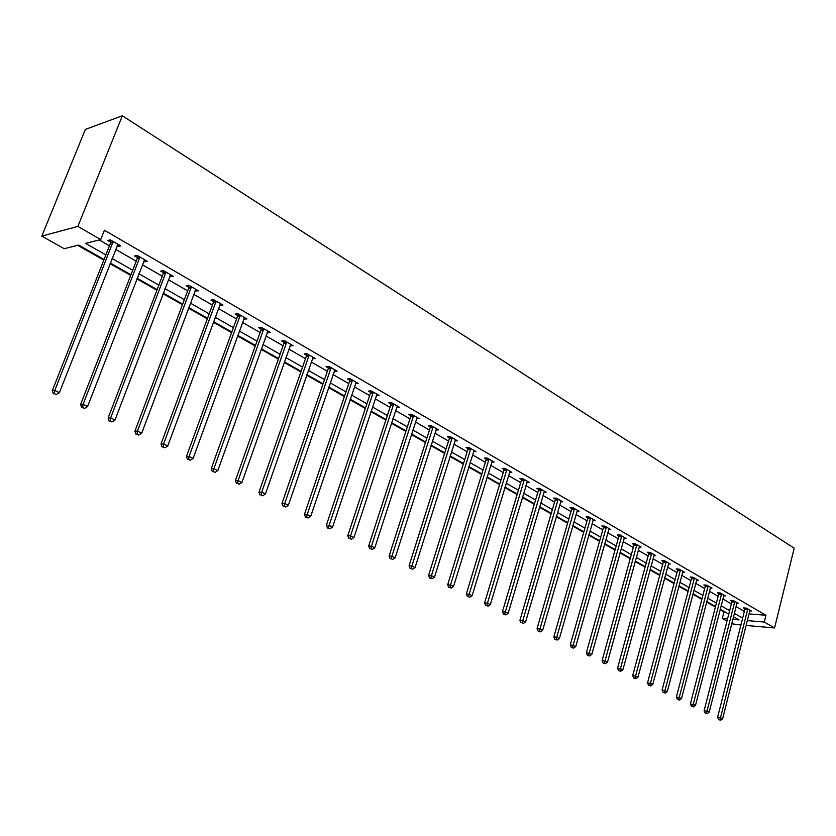 <?xml version="1.0" encoding="UTF-8"?>
<svg xmlns="http://www.w3.org/2000/svg" width="836" height="836" viewBox="0 0 836 836"><rect width="100%" height="100%" fill="white"/><g stroke="black" fill="none" stroke-linecap="round" stroke-linejoin="round"><path stroke-width="1.25" d="M104.061 259.494L78.657 245.073L64.173 248.689L41.8 236.118L85.376 129.402L122.349 115.786L794.2 548.186L774.554 627.951L764.303 622.047L765.985 615.265L104.416 230.234L100.717 239.566L85.565 243.349L105.858 254.917M740.915 625.014L731.667 623.76M726.975 621.127L722.304 618.504L727.539 618.943M720.099 609.684L723.997 611.9L722.304 618.504M77.696 245.314L103.81 260.121M110.059 263.674L130.709 275.378M136.905 278.9L156.917 290.249M163.041 293.729L182.447 304.732M188.518 308.17L207.328 318.84M213.347 322.257L231.593 332.603M237.549 335.988L255.262 346.031M261.166 349.375L278.357 359.125M284.198 362.437L300.887 371.905M306.676 375.186L322.884 384.382M328.621 387.643L344.359 396.567M350.044 399.796L365.342 408.47M370.975 411.657L385.845 420.09M391.415 423.256L405.878 431.46M411.406 434.595L425.451 442.568M430.937 445.672L444.606 453.425M450.04 456.508L463.332 464.053M468.714 467.105L481.651 474.44M486.991 477.471L499.583 484.608M504.871 487.607L517.118 494.557M522.364 497.535L534.298 504.307M539.502 507.253L551.123 513.837M556.274 516.763L567.592 523.19M572.702 526.084L583.727 532.333M588.795 535.218L599.537 541.31M604.564 544.152L615.035 550.098M620.019 552.92L630.219 558.709M635.161 561.51L645.11 567.153M650.011 569.933L659.708 575.44M664.578 578.198L674.025 583.559M678.853 586.297L688.08 591.522M692.866 594.239L701.853 599.339M706.608 602.035L715.386 607.02M723.997 611.9L725.105 611.994M99.254 239.932L109.453 245.805M115.671 249.379L136.205 261.208M142.371 264.751L162.268 276.214M168.37 279.726L187.672 290.834M193.712 294.314L212.417 305.088M218.405 308.536L236.557 318.986M242.482 322.403L260.101 332.54M265.973 335.926L283.07 345.77M288.89 349.124L305.495 358.686M311.253 361.998L327.378 371.288M333.094 374.57L348.758 383.588M354.412 386.849L369.637 395.616M375.239 398.835L390.036 407.362M395.585 410.56L409.974 418.836M415.471 422.002L429.464 430.059M434.919 433.205L448.524 441.032M453.927 444.146L467.167 451.774M472.518 454.857L485.402 462.266M490.711 465.328L503.251 472.549M508.507 475.579L520.713 482.602M525.938 485.611L537.809 492.446M542.992 495.435L554.561 502.091M559.692 505.048L570.957 511.538M576.046 514.464L587.029 520.786M592.076 523.691L602.766 529.857M607.782 532.731L618.201 538.739M623.165 541.592L633.322 547.444M638.255 550.287L648.151 555.982M653.041 558.793L662.697 564.352M667.546 567.142L676.961 572.566M681.768 575.335L690.954 580.623M695.719 583.371L704.675 588.534M709.409 591.251L718.155 596.287M722.847 598.994L731.375 603.905M736.035 606.581L744.353 611.377M749.014 613.906L765.985 615.265M750.059 610.228L749.777 610.876L751.386 611.001L746.454 608.148L743.57 607.929L744.907 608.692M736.84 603.414L738.491 603.529L733.465 600.624L730.58 600.415L731.939 601.199M723.662 595.807L725.345 595.922L720.224 592.964L717.34 592.766L718.72 593.56M710.245 588.063L711.958 588.168L706.744 585.148L703.849 584.97L705.26 585.785M696.566 580.163L698.311 580.278L693.002 577.195L690.108 577.028L691.55 577.854M682.615 572.127L684.412 572.221L678.989 569.086L676.105 568.929L677.568 569.776M668.403 563.924L670.242 564.018L664.714 560.82L661.819 560.674L663.314 561.541M653.919 555.564L655.79 555.658L650.157 552.397L647.263 552.262L648.788 553.139M639.143 547.047L641.055 547.12L635.308 543.797L632.413 543.682L633.97 544.581M624.064 538.353L626.028 538.426L620.166 535.03L617.271 534.935L618.859 535.845M608.692 529.481L610.698 529.543L604.721 526.084L601.826 526.001L603.446 526.941M593.006 520.441L595.054 520.494L588.952 516.962L586.057 516.888L587.708 517.85M576.986 511.214L579.087 511.245L572.869 507.64L569.974 507.598L571.657 508.57M560.642 501.788L562.795 501.819L556.442 498.131L553.557 498.11L555.271 499.102M543.954 492.174L546.159 492.185L539.669 488.423L536.785 488.412L538.541 489.426M526.91 482.351L529.178 482.351L522.542 478.505L519.668 478.516L521.455 479.561M509.5 472.319L511.82 472.298L505.048 468.379L502.175 468.411L504.003 469.466M491.714 462.078L494.097 462.036L487.169 458.034L484.305 458.086L486.176 459.163M473.531 451.607L475.977 451.544L468.902 447.459L466.049 447.532L467.961 448.639M454.951 440.906L457.459 440.833L450.228 436.643L447.375 436.747L449.329 437.876M435.943 429.976L438.524 429.871L431.136 425.587L428.293 425.712L430.289 426.872M416.516 418.794L419.17 418.658L411.605 414.28L408.773 414.437L410.821 415.617M396.64 407.362L399.368 407.195L391.624 402.712L388.813 402.9L390.903 404.101M376.545 394.926L376.294 395.658L379.105 395.459L371.184 390.882L368.383 391.091L370.526 392.324M355.488 383.64L358.372 383.463L350.263 378.771L347.473 379.001L349.667 380.275M334.201 371.33L337.138 371.174L328.841 366.367L326.071 366.638L328.318 367.934M312.392 358.728L315.402 358.581L306.906 353.659L304.147 353.962L306.446 355.3M290.05 345.822L293.143 345.696L284.439 340.649L281.701 340.994L284.052 342.352M267.165 332.592L270.331 332.488L261.407 327.325L258.69 327.691L261.104 329.091M243.704 319.038L246.954 318.955L237.811 313.657L235.115 314.064L237.591 315.496M219.659 305.14L222.982 305.077L213.608 299.643L210.944 300.093L213.473 301.566M194.997 290.876L198.404 290.844L188.79 285.275L186.146 285.766L188.748 287.27M169.687 276.256L173.198 276.246L163.323 270.53L160.711 271.073L163.386 272.609M163.793 272.849L164.702 273.372M143.719 261.25L144.732 261.835L147.324 261.271L137.188 255.398L134.606 255.983L137.344 257.572M137.752 257.801L138.651 258.314M117.071 245.847L118.2 246.505L120.76 245.888L110.352 239.869L107.813 240.496L110.624 242.126M111.021 242.356L111.899 242.858M100.717 239.566L77.873 226.389L122.349 115.786M77.873 226.389L41.8 236.118M732.775 619.382L739.076 619.915L733.454 616.728M728.783 614.073L720.214 609.214M715.501 606.539L706.733 601.565M701.979 598.869L692.992 593.759M688.206 591.042L678.978 585.817M674.161 583.068L664.704 577.707M659.844 574.949L650.147 569.441M645.246 566.662L635.297 561.019M630.354 558.208L620.155 552.418M615.171 549.597L604.71 543.651M599.684 540.798L588.941 534.706M583.873 531.832L572.848 525.572M567.738 522.667L556.421 516.251M551.269 513.325L539.648 506.731M534.455 503.784L522.521 497.012M517.285 494.034L505.028 487.075M499.74 484.075L487.148 476.928M481.818 473.907L468.881 466.561M463.499 463.51L450.207 455.965M444.773 452.882L431.115 445.118M425.628 442.014L411.584 434.041M406.056 430.906L391.603 422.702M386.023 419.536L371.163 411.093M365.531 407.905L350.242 399.221M344.557 395.992L328.82 387.058M323.083 383.808L306.875 374.612M301.085 371.32L284.407 361.852M278.566 358.539L261.375 348.779M255.482 345.435L237.769 335.382M231.812 332.007L213.567 321.651M207.558 318.234L188.748 307.564M182.676 304.116L163.281 293.102M157.147 289.622L137.146 278.273M130.949 274.751L110.31 263.037M746.099 625.464L774.554 627.951M747.321 620.615L764.303 622.047M112.097 258.481L132.705 270.227M138.891 273.759L158.861 285.149M164.985 288.639L184.338 299.685M190.399 303.134L209.178 313.845M215.186 317.272L233.401 327.66M239.347 331.046L257.018 341.13M262.912 344.495L280.07 354.276M285.902 357.599L302.559 367.098M308.338 370.4L324.514 379.628M330.241 382.888L345.958 391.854M351.632 395.094L366.899 403.798M372.522 407.007L387.361 415.471M392.93 418.648L407.362 426.872M412.88 430.017L426.914 438.022M432.379 441.147L446.027 448.922M451.45 452.015L464.722 459.591M470.093 462.653L483.009 470.02M488.339 473.061L500.91 480.23M506.188 483.239L518.424 490.22M523.66 493.209L535.573 500.001M540.767 502.958L552.366 509.573M557.518 512.51L568.814 518.957M573.914 521.863L584.928 528.143M589.986 531.027L600.708 537.151M605.734 540.004L616.184 545.971M621.158 548.813L631.347 554.613M636.28 557.434L646.218 563.098M651.108 565.888L660.795 571.416M665.655 574.186L675.091 579.567M679.908 582.316L689.115 587.572M693.901 590.3L702.877 595.42M707.622 598.127L716.389 603.122M721.092 605.807L729.64 610.677M734.311 613.342L742.661 618.097M356 382.439L355.572 383.682M334.881 369.92L334.358 371.424M313.186 357.306L312.643 358.874M290.959 344.432L290.395 346.02M268.178 331.244L267.604 332.843M244.844 317.732L244.248 319.352M220.913 303.876L220.307 305.516M196.376 289.674L195.76 291.325M171.202 275.096L170.575 276.768M145.38 260.142L144.732 261.835M118.869 244.802L118.2 246.505M747.718 609.684L744.834 609.465L717.601 717.361L720.486 717.779L747.792 608.922M719.796 719.796L718.646 719.629L720.653 720.214L719.796 719.796L720.486 717.779L722.617 718.835L749.777 610.876M744.834 609.465L744.918 608.023M717.601 717.361L718.646 719.629M720.653 720.214L722.617 718.835M734.75 602.181L731.866 601.972L704.111 710.736L707.005 711.154L734.823 601.408M706.315 713.192L705.156 713.024L707.183 713.62L706.315 713.192L707.005 711.154L709.179 712.22L737.133 602.746M731.866 601.972L731.939 600.509M704.111 710.736L705.156 713.024M707.183 713.62L709.179 712.22M721.541 594.542L718.657 594.344L690.369 703.985L693.263 704.393L721.614 593.759M692.574 706.462L691.424 706.295L693.462 706.89L692.574 706.462L693.263 704.393L695.479 705.48L723.966 595.127M718.657 594.344L718.73 592.86M690.369 703.985L691.424 706.295M693.462 706.89L695.479 705.48M708.082 586.757L705.187 586.569L676.366 697.109L679.25 697.506L708.155 585.973M678.581 699.596L677.421 699.439L679.48 700.045L678.581 699.596L679.25 697.506L681.518 698.614L710.558 587.363M705.187 586.569L705.27 585.054M676.366 697.109L677.421 699.439M679.48 700.045L681.518 698.614M694.361 578.825L691.466 578.648L662.081 690.097L664.975 690.484L694.434 578.031M664.307 692.605L663.147 692.448L665.226 693.054L664.307 692.605L664.975 690.484L667.285 691.623L696.89 579.442M691.466 578.648L691.55 577.112M662.081 690.097L663.147 692.448M665.226 693.054L667.285 691.623M680.379 570.737L677.494 570.58L647.524 682.949L650.418 683.325L680.462 569.933M649.75 685.468L648.59 685.321L650.69 685.928L649.75 685.468L650.418 683.325L652.77 684.485L682.949 571.385M677.494 570.58L677.568 569.013M647.524 682.949L648.59 685.321M650.69 685.928L652.77 684.485M666.135 562.492L663.241 562.346L632.685 675.655L635.579 676.031L666.208 561.688M634.911 678.195L633.751 678.048L635.872 678.665L634.911 678.195L635.579 676.031L637.972 677.202L668.748 563.161M663.241 562.346L663.324 560.747M632.685 675.655L633.751 678.048M635.872 678.665L637.972 677.202M651.599 554.09L648.705 553.954L617.543 668.225L620.437 668.581L651.683 553.275M619.769 670.775L618.609 670.629L620.751 671.256L619.769 670.775L620.437 668.581L622.883 669.782L654.274 554.78M648.705 553.954L648.788 552.335M617.543 668.225L618.609 670.629M620.751 671.256L622.883 669.782M636.781 545.521L633.887 545.406L602.098 660.639L604.982 660.983L636.865 544.696M604.323 663.209L603.174 663.073L605.327 663.7L604.323 663.209L604.982 660.983L607.479 662.216L639.509 546.232M633.887 545.406L633.981 543.745M602.098 660.639L603.174 663.073M605.327 663.7L607.479 662.216M621.67 536.785L618.776 536.681L586.329 652.895L589.223 653.23L621.754 535.949M588.565 655.487L587.415 655.351L589.589 655.988L588.565 655.487L589.223 653.23L591.773 654.483L624.45 537.506M618.776 536.681L618.859 534.988M586.329 652.895L587.415 655.351M589.589 655.988L591.773 654.483M606.246 527.861L603.362 527.777L570.246 645.005L573.13 645.319L606.34 527.025M572.482 647.607L571.333 647.472L573.527 648.109L572.482 647.607L573.13 645.319L575.732 646.604L609.089 528.613M603.362 527.777L603.446 526.053M570.246 645.005L571.333 647.472M573.527 648.109L575.732 646.604M590.519 518.759L587.624 518.696L553.829 636.938L556.713 637.251L590.603 517.912M556.065 639.561L557.131 640.083L556.065 639.561L556.713 637.251L559.368 638.547L593.414 519.543M587.624 518.696L587.718 516.93M553.829 636.938L554.916 639.435M557.131 640.083L559.368 638.547M574.457 509.479L571.573 509.427L537.057 628.703L539.941 628.996L574.551 508.622M539.304 631.347L540.39 631.87L539.304 631.347L539.941 628.996L542.658 630.334L577.415 510.284M571.573 509.427L571.667 507.619M537.057 628.703L538.154 631.222M540.39 631.87L542.658 630.334M558.072 499.991L555.188 499.959L519.94 620.302L522.813 620.584L558.155 499.134M522.186 622.956L523.294 623.499L522.186 622.956L522.813 620.584L525.583 621.942L561.092 500.827M555.188 499.959L555.282 498.12M519.94 620.302L521.037 622.841M523.294 623.499L525.583 621.942M541.331 490.314L538.447 490.304L502.446 611.712L505.32 611.973L541.425 489.447M504.693 614.376L505.832 614.941L504.693 614.376L505.32 611.973L508.152 613.373L544.414 491.171M538.447 490.304L538.551 488.423M502.446 611.712L503.544 614.272M505.832 614.941L508.152 613.373M524.245 480.428L521.361 480.439L484.577 602.934L487.451 603.184L524.339 479.55M486.834 605.63L487.984 606.194L486.834 605.63L487.451 603.184L490.335 604.606L527.391 481.317M521.361 480.439L521.465 478.516M484.577 602.934L485.685 605.525M487.984 606.194L490.335 604.606M506.783 470.334L503.909 470.354L466.321 593.968L469.184 594.208L506.877 469.445M468.568 596.674L469.748 597.259L468.568 596.674L469.184 594.208L472.131 595.66L510.002 471.243M503.909 470.354L504.014 468.39M466.321 593.968L467.428 596.58M469.748 597.259L472.131 595.66M488.945 460.019L486.082 460.061L447.657 584.803L450.51 585.022L489.039 459.11M449.904 587.53L451.116 588.126L449.904 587.53L450.51 585.022L453.53 586.506L492.226 460.96M486.082 460.061L486.186 458.044M447.657 584.803L448.765 587.436M451.116 588.126L453.53 586.506M470.72 449.475L467.857 449.549L428.575 575.44L431.418 575.638L470.814 448.566M430.822 578.178L432.055 578.784L430.822 578.178L431.418 575.638L434.501 577.153L474.075 450.447M467.857 449.549L467.972 447.479M428.575 575.44L429.683 578.094M432.055 578.784L434.501 577.153M452.077 438.691L449.235 438.785L409.055 565.847L411.887 566.035L452.182 437.771M411.302 568.605L412.566 569.232L411.302 568.605L411.887 566.035L415.043 567.581L455.515 439.705M449.235 438.785L449.34 436.674M409.055 565.847L410.173 568.532M412.566 569.232L415.043 567.581M433.027 427.677L430.185 427.792L389.095 556.044L391.917 556.212L433.132 426.747M391.332 558.824L392.627 559.462L391.332 558.824L391.917 556.212L395.146 557.8L436.538 428.722M430.185 427.792L430.3 425.628M389.095 556.044L390.213 558.761M392.627 559.462L395.146 557.8M413.548 416.401L410.716 416.547L368.666 546.023L371.477 546.159L413.653 415.461M370.902 548.813L372.229 549.461L370.902 548.813L371.477 546.159L374.779 547.789L417.133 417.477M410.716 416.547L410.831 414.322M368.666 546.023L369.784 548.75M372.229 549.461L374.779 547.789M393.61 404.875L390.799 405.052L347.755 535.751L350.556 535.866L393.725 403.924M349.991 538.562L351.35 539.23L349.991 538.562L350.556 535.866L353.941 537.538L397.288 405.993M390.799 405.052L390.914 402.764M347.755 535.751L348.884 538.509M351.35 539.23L353.941 537.538M373.222 393.077L370.411 393.286L326.353 525.238L329.133 525.342L373.326 392.126M328.59 528.07L329.98 528.749L328.59 528.07L329.133 525.342L332.603 527.046L376.973 394.226M370.411 393.286L370.536 390.924M326.353 525.238L327.482 528.028M329.98 528.749L332.603 527.046M352.343 381.007L349.552 381.237L304.44 514.474L307.199 514.548L352.458 380.035M306.666 517.327L308.087 518.027L306.666 517.327L307.199 514.548L310.741 516.293L356.188 382.198M349.552 381.237L349.678 378.812M304.44 514.474L305.558 517.296M308.087 518.027L310.741 516.293M330.972 368.645L328.193 368.906L281.983 503.45L284.721 503.502L331.087 367.662M284.209 506.323L285.661 507.034L284.209 506.323L284.721 503.502L288.357 505.289L334.912 369.878M328.193 368.906L328.329 366.419M281.983 503.45L283.111 506.302M285.661 507.034L288.357 505.289M309.09 355.99L306.331 356.282L258.982 492.164L261.699 492.174L309.205 354.997M261.198 495.048L262.692 495.779L261.198 495.048L261.699 492.174L265.43 494.013L313.124 357.265M306.331 356.282L306.467 353.712M258.982 492.164L260.111 495.037M262.692 495.779L265.43 494.013M286.664 343.021L283.926 343.356L235.407 480.585L238.093 480.575L286.79 342.018M237.612 483.49L239.138 484.232L237.612 483.49L238.093 480.575L241.917 482.456L290.803 344.338M283.926 343.356L284.073 340.701M235.407 480.585L236.536 483.49M239.138 484.232L241.917 482.456M263.695 329.729L260.978 330.105L211.226 468.714L213.901 468.672L263.821 328.726M213.42 471.629L214.998 472.403L213.42 471.629L213.901 468.672L217.82 470.605L267.938 331.098M260.978 330.105L261.125 327.357M211.226 468.714L212.354 471.64M214.998 472.403L217.82 470.605M240.151 316.112L237.455 316.52L186.438 456.54L189.082 456.466L240.287 315.088M188.622 459.476L190.232 460.27L188.622 459.476L189.082 456.466L193.095 458.441L244.499 317.534M237.455 316.52L237.602 313.688M186.438 456.54L187.567 459.497M190.232 460.27L193.095 458.441M216.012 302.151L213.347 302.601L161.003 444.052L163.616 443.947L216.148 301.117M163.177 447.009L164.828 447.814L163.177 447.009L163.616 443.947L167.743 445.975L220.464 303.614M213.347 302.601L213.493 299.664M161.003 444.052L162.132 447.041M164.828 447.814L167.743 445.975M191.256 287.835L188.612 288.315L134.899 431.23L137.48 431.094L191.392 286.79M137.062 434.208L138.755 435.034L137.062 434.208L137.48 431.094L141.712 433.184L195.823 289.35M188.612 288.315L188.769 285.285M134.899 431.23L136.028 434.26M138.755 435.034L141.712 433.184M165.852 273.142L163.239 273.675L108.105 418.073L110.655 417.906L165.998 272.076M110.247 421.072L111.993 421.919L110.247 421.072L110.655 417.906L115.002 420.038L170.544 274.71M163.239 273.675L163.407 270.582M108.105 418.073L109.234 421.135M111.993 421.919L115.002 420.038M139.79 258.063L137.209 258.637L80.59 404.561L83.098 404.352L139.936 256.986M82.712 407.571L84.499 408.449L82.712 407.571L83.098 404.352L87.561 406.547L144.597 259.693M137.209 258.637L137.376 255.513M80.59 404.561L81.709 407.654M84.499 408.449L87.561 406.547M113.027 242.586L110.477 243.203L52.313 390.673L54.779 390.433L113.173 241.499M54.424 393.714L56.263 394.613L54.424 393.714L54.779 390.433L59.377 392.69L117.96 244.269M110.477 243.203L110.645 240.036M52.313 390.673L53.441 393.808M56.263 394.613L59.377 392.69M747.781 609.141L744.907 608.922M734.823 601.638L731.939 601.429M721.604 593.988L718.72 593.79M708.155 586.203L705.26 586.015M694.434 578.261L691.55 578.094M680.452 570.173L677.568 570.016M666.208 561.928L663.314 561.782M651.683 553.516L648.788 553.39M636.865 544.947L633.97 544.821M621.754 536.2L618.859 536.095M606.33 527.276L603.435 527.192M590.603 518.163L587.708 518.101M574.551 508.873L571.657 508.821M558.155 499.385L555.271 499.353M541.425 489.697L538.541 489.687M524.339 479.812L521.455 479.822M506.877 469.707L504.003 469.738M489.039 459.382L486.176 459.434M470.814 448.838L467.951 448.911M452.182 438.054L449.329 438.148M433.132 427.018L430.289 427.144M413.653 415.743L410.821 415.9M393.725 404.206L390.903 404.384M373.326 392.408L370.526 392.617M352.458 380.328L349.667 380.558M331.087 367.955L328.308 368.227M309.205 355.29L306.446 355.593M286.79 342.321L284.052 342.655M263.821 329.029L261.104 329.394M240.277 315.402L237.581 315.809M216.148 301.43L213.473 301.88M191.392 287.103L188.748 287.584M165.988 272.4L163.375 272.933M139.925 257.31L137.344 257.896M113.173 241.823L110.624 242.45M165.873 273.1L163.26 273.633M139.842 257.906L137.261 258.47M113.111 242.294L110.571 242.91"/></g></svg>
